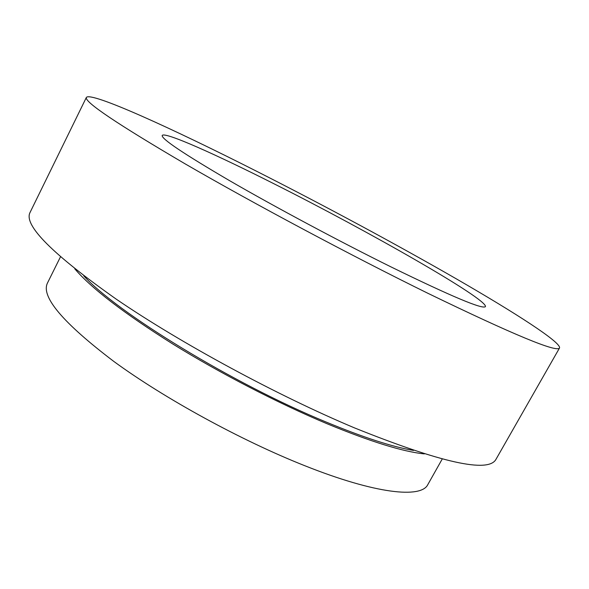 <?xml version="1.0" encoding="UTF-8"?>
<svg xmlns="http://www.w3.org/2000/svg" width="589" height="589" viewBox="0 0 589 589"><rect width="100%" height="100%" fill="white"/><g stroke="black" fill="none" stroke-linecap="round" stroke-linejoin="round"><path stroke-width="0.88" d="M428.159 293.425C352.119 256.082 253.373 203.411 185.226 163.911C116.961 123.852 84.013 101.691 86.377 97.413C91.052 91.45 172.43 128.564 257.26 171.59C324.2 205.532 396.449 244.398 456.203 278.788C515.073 312.73 561.155 342.305 559.55 347.944C557.238 352.899 513.439 334.729 428.159 293.425M559.55 347.944L495.982 459.317C488.465 473.254 441.264 462.77 354.387 427.85C277.367 395.499 180.867 343.284 116.556 299.367C52.443 254.153 23.589 225.234 29.995 212.585L86.377 97.413M413.515 450.408C392.443 446.904 363.17 437.391 325.688 421.864C232.81 383.682 116.092 311.986 83.712 275.785M424.308 453.891C402.979 451.719 370.636 441.698 327.285 423.837C278.325 403.347 220.352 373.419 172.695 343.939C123.904 313.245 91.266 288.205 74.766 268.812M442.229 459.015L427.82 484.6C421.223 498.544 375.797 494.061 304.528 465.612C241.262 440.528 164.699 398.62 113.898 361.491C63.089 322.934 40.921 296.827 47.392 283.176L60.453 256.878M275.291 184.438C368.331 231.212 487.383 299.013 485.454 306.604C482.921 309.674 451.402 296.422 390.882 266.846C339.397 241.372 274.967 206.93 229.541 180.639C183.584 153.751 161.143 138.695 162.218 135.455C164.581 131.413 216.2 154.554 275.291 184.438"/></g></svg>
